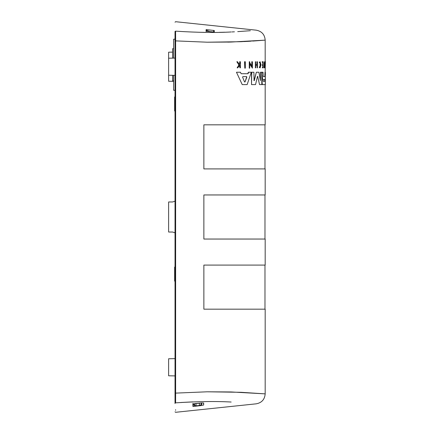 <?xml version="1.0" encoding="UTF-8"?>
<svg xmlns="http://www.w3.org/2000/svg" width="434" height="434" viewBox="0 0 434 434"><rect width="100%" height="100%" fill="white"/><g stroke="black" fill="none" stroke-linecap="round" stroke-linejoin="round"><path stroke-width="0.65" d="M265.06 84.603L262.472 84.603C262.131 84.473 261.935 83.67 261.892 82.194L262.358 78.505L261.892 75.266L262.098 72.239L263.037 72.239L263.216 76.579L264.99 76.579L264.99 72.239L265.38 72.239L265.38 75.158L265.331 72.239M262.315 77.697L262.098 75.109M253.906 80.442L254.297 80.632L256.342 72.239L254.074 80.632L253.906 72.239L251.519 72.239L251.519 84.603L251.747 72.239M242.601 77.171L242.866 76.606L246.593 76.606L246.827 77.171L245.036 81.945L244.537 81.945L242.601 77.171M263.167 81.299L263.167 79.482L264.919 79.482L264.919 81.299L263.167 81.299M172.623 52.129L168.62 52.194L168.62 81.25L173.627 81.337M168.62 358.761L175.032 358.647L168.62 358.761L168.62 375.79L175.032 375.904M192.864 403.506L193.846 404.824L195.853 405.839L199.439 405.508C200.595 405.28 201.202 404.575 201.267 403.392L201.246 402.98M200.356 403.072L195.148 403.587M174.631 96.977L175.032 96.961L174.631 96.977L174.631 111.006L175.032 111.023L174.631 111.006M174.631 267.094L175.032 267.073L174.631 267.094L174.631 281.118L175.032 281.134L174.631 281.118M175.032 39.174L173.627 39.174L173.627 58.118M173.627 75.326L173.627 90.267L175.032 90.267M173.627 48.689L172.623 48.689L172.623 58.14M172.623 75.31L172.623 80.751L173.627 80.751M175.032 411.79L175.596 412.3L256.212 403.826C261.735 402.785 264.724 399.464 265.179 393.866L265.179 309.171L203.866 309.171L203.866 265.087L265.179 265.087L265.179 239.042L203.866 239.042L203.866 194.958L265.179 194.958L265.179 168.913L203.866 168.913L203.866 124.829L265.179 124.829L265.179 84.603M265.017 62.333L265.179 67.845L264.979 62.333M264.067 67.845L264.279 61.731L264.577 67.33L264.577 67.845L264.067 67.845L264.067 67.33M264.078 67.33L264.279 61.731M259.575 62.897L259.228 62.404L260.091 61.731L261.051 64.812L260.091 67.905L259.25 67.286L259.386 66.782L260.091 67.275L260.861 64.812L260.091 62.36L259.575 62.897L259.44 62.404L260.091 61.731M260.091 67.905L259.25 67.286M259.982 67.254L260.102 62.463M239.215 64.558L239.671 63.896L239.671 61.731L240.398 61.731L240.398 67.845L239.937 67.845L239.937 65.485L239.438 65.485L237.761 67.845L237.132 67.845L239.183 64.986L236.839 61.731L237.49 61.731L239.481 64.558L239.671 63.896M239.937 67.845L239.438 65.485M237.132 67.845L238.917 64.986L236.839 61.731M262.765 64.753L262.765 62.268M262.19 62.268L262.19 61.731L263.113 61.731L263.113 67.845L262.396 67.845L262.396 67.33L262.971 67.33L262.971 65.507L262.396 65.507L262.396 64.753L262.971 64.753L262.971 62.268L262.19 62.268M262.396 67.845L262.396 67.33M262.765 67.33L262.765 65.507M262.396 65.507L262.396 64.753M257.14 67.845L256.923 65.122L255.707 65.122L255.707 67.845L255.371 67.845L255.371 61.731L255.707 61.731L255.707 64.758L256.923 64.758L256.923 61.731L257.438 61.731L257.438 67.845L257.14 67.845L257.14 65.122L255.707 65.122M255.371 67.845L255.371 61.731M265.179 61.731L265.38 62.87L265.38 61.411M251.785 65.99L251.785 61.731L252.414 61.731L252.414 68.16L249.707 63.635L249.707 68.16L249.262 68.16L249.262 61.731L249.707 61.731L249.707 62.567L252.018 66.386L252.018 61.731M252.414 68.16L249.474 63.635M249.262 68.16L249.262 61.731M247.819 73.715L248.329 72.239L251.297 72.239L247.147 84.603L242.232 84.603L236.459 72.239L240.463 72.239L241.12 73.715L247.819 73.715M242.232 84.603L236.459 72.239M261.892 75.109L262.098 72.239M264.789 76.579L264.99 72.239M260.644 72.239L260.4 80.632L260.433 72.239L261.805 72.239L261.805 84.603L259.543 84.603L257.666 76.406L259.543 84.603M244.792 68.16L244.543 61.731L245.313 61.731L245.313 68.16L244.792 68.16L244.792 61.731M227.834 42.131L230.535 42.065M244.147 41.555L250.803 41.187M252.865 41.056L265.179 40.134C264.724 34.536 261.735 31.215 256.212 30.174L175.596 21.7L175.032 22.21M207.192 42.201L241.071 41.697L265.179 40.134L231.1 42.049L207.192 42.201L175.624 40.888L175.624 393.112L207.192 391.799L231.1 391.951L265.179 393.866L241.071 392.303L207.192 391.799M265.38 62.87L265.223 67.84L265.017 61.731M265.223 67.845L265.179 72.239M259.461 67.286L259.597 66.782M239.937 63.896L239.937 61.731M262.396 62.268L262.396 61.731M255.707 64.758L257.14 64.758L257.14 61.731M241.12 73.715L248.058 73.715L248.568 72.239M265.331 76.612L265.38 79.52L265.261 76.612M265.331 81.337L265.38 84.603L265.261 81.337M265.261 72.239L265.331 84.603M262.521 77.697L262.358 78.505M261.892 80.789L262.565 78.505M262.472 84.603L262.678 84.603C262.337 84.473 262.141 83.67 262.098 82.194L262.098 80.789M265.261 84.603L262.678 84.603M256.342 72.239L258.914 72.239L260.4 80.632M257.487 76.406L257.883 76.406L257.487 76.406L255.539 84.603L251.747 84.603M203.02 32.382L206.09 32.42M219.349 32.349L224.785 32.214M231.951 31.932L234.42 31.812M237.713 31.628L250.347 30.711M231.159 31.97C264.339 29.718 264.339 29.718 231.159 31.97C216.034 32.838 197.508 32.561 175.596 31.15L175.624 40.888L175.032 40.888L175.032 393.112L175.624 393.112L175.596 402.85C197.508 401.439 216.029 401.162 231.159 402.03C264.339 404.282 264.339 404.282 231.159 402.03M192.864 401.884L180.642 402.502M246.355 76.606L246.588 77.171L245.036 81.945L244.537 81.945M175.032 31.351L175.032 31.655C175.032 19.069 175.032 19.069 175.032 31.655L175.032 40.888M206.09 31.188L206.09 29.664L206.687 29.642L214.282 30.532L214.282 32.056L206.09 31.188M175.596 31.15C175.596 18.553 175.596 18.553 175.596 31.15L175.032 31.655M175.032 402.649L175.032 402.345C175.032 414.931 175.032 414.931 175.032 402.345L175.032 403.555M175.596 402.85C175.596 415.446 175.596 415.446 175.596 402.85L175.032 402.345L175.032 393.112M192.864 406.365L193.906 406.387L192.864 406.365L192.864 403.983L201.734 402.931L203.66 403.056L203.66 405.047L193.906 406.387L201.007 405.595M175.596 410.304L175.596 409.701M264.718 81.299L264.718 79.482M214.217 32.333L214.282 30.532M203.66 405.047L203.589 402.974M206.09 31.595L207.235 30.613L210.3 31.731M172.623 201.973L175.032 201.17L172.623 201.973L168.62 201.973L168.62 232.027L172.623 232.027L175.032 232.83L172.623 232.027M194.644 405.432L194.644 403.636M213.68 30.385L213.62 32.083M206.687 30.689L206.687 29.642M193.906 406.387L193.906 404.868M201.664 402.942L201.75 405.508M207.235 31.405L207.235 30.613M193.846 404.824L193.846 403.718M199.352 403.441L199.439 405.508M196.032 405.828L196.032 403.718M168.62 75.239L175.032 75.353M265.179 61.411L265.179 40.134M264.979 239.042L264.979 194.958M264.979 309.171L264.979 265.087M264.979 168.913L264.979 124.829M168.62 58.21L175.032 58.096"/></g></svg>
